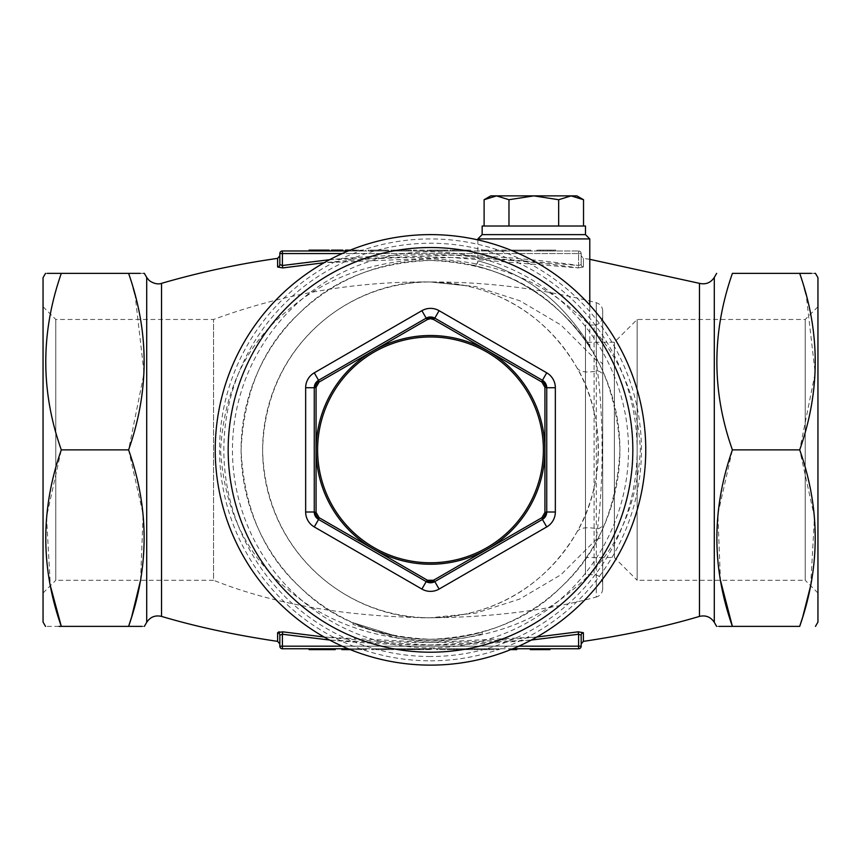 <?xml version="1.0" encoding="UTF-8"?>
<svg xmlns="http://www.w3.org/2000/svg" width="861" height="861" viewBox="0 0 861 861"><rect width="100%" height="100%" fill="white"/><g stroke="black" fill="none" stroke-linecap="round" stroke-linejoin="round"><path stroke-width="0.65" stroke-dasharray="4.3 3.23" d="M430.5 660.817A210.945 210.945 0 0 0 613.183 344.4A210.945 210.945 0 0 0 247.817 344.4A210.945 210.945 0 0 0 430.5 660.817M645.75 449.872A215.25 215.25 0 0 1 322.875 636.29A215.25 215.25 0 0 1 322.875 263.455A215.25 215.25 0 0 1 645.75 449.872M309.067 250.981L309.067 250.12L315.137 250.12L315.137 250.981L329.182 250.981L309.067 250.981L323.962 250.981L315.137 250.981L315.137 250.12L329.182 250.12M368.293 250.981L388.419 250.981L368.293 250.981L368.293 250.12L388.419 250.12L368.293 250.12M413.474 250.981L424.86 250.981L413.474 250.981L413.474 250.12L424.86 250.12L424.86 250.981L424.86 250.12L413.474 250.12L413.474 250.981M427.519 250.981L447.645 250.981L427.519 250.981L427.519 250.12L447.645 250.12L427.519 250.12M488.65 250.12L481.439 250.12L484.097 250.12L484.097 250.981L488.65 250.981L481.439 250.981L484.097 250.981L484.097 250.12L488.65 250.12L488.65 250.981M495.484 250.981L506.871 250.981L495.484 250.981L495.484 250.12L506.871 250.12L506.871 250.981L506.871 250.12L495.484 250.12L495.484 250.981M517.321 250.981L514.846 250.981L517.321 250.981L517.321 250.12L517.321 250.981M525.673 250.981L523.197 250.981L525.673 250.981L525.673 250.12L525.673 250.981M521.163 250.12L511.811 250.12L530.268 250.12L530.796 250.981L511.811 250.981L530.796 250.981L530.796 250.12L530.796 250.981L530.796 250.12L528.019 250.12L528.019 250.981L528.137 250.12L521.163 250.12L521.163 250.981M553.192 250.981L536.866 250.981L553.192 250.981L539.912 250.981L553.192 250.981L553.192 250.12L555.851 250.12L536.866 250.12L553.192 250.12L539.912 250.12L553.192 250.12L553.192 250.981M348.167 250.12L348.167 250.981L362.976 250.981L355.647 250.981L355.647 250.12L348.167 250.12L362.976 250.12L348.167 250.981L578.592 250.981L282.408 250.981L282.408 253.564L578.592 253.564L578.592 265.5C479.868 251.229 381.132 251.229 282.408 265.5L282.763 267.922C381.165 253.704 479.652 253.704 578.237 267.922L451.455 257.493L324.166 262.723M450.303 250.981L470.429 250.981L450.303 250.981L450.303 250.12L470.429 250.12L450.303 250.12M391.077 250.981L411.192 250.981L391.077 250.981L391.077 250.12L411.192 250.12L391.077 250.12M345.509 250.981L365.634 250.981L345.509 250.981M331.463 250.981L342.85 250.981L331.463 250.981L331.463 250.12L342.85 250.12L342.85 250.981M530.301 648.763L549.931 648.763L530.301 648.763M397.825 648.763L417.445 648.763L397.825 648.763L397.825 649.625L431.759 649.625L410.912 649.625L410.912 648.763L431.759 648.763L397.825 649.625M465.284 648.763L489.414 648.763L465.284 648.763L465.284 649.625L477.36 649.625L465.284 649.625M393.606 649.625L384.738 649.625L384.738 648.763L381.875 648.763L402.324 648.763L384.738 648.763L384.738 649.625L381.875 649.625L381.875 648.763L381.875 649.625L384.738 649.625L384.738 648.763L384.738 649.625L393.606 649.625L393.606 648.763M282.408 648.763L578.592 648.763A2.583 2.583 0 0 0 581.175 646.18A2.583 2.583 0 0 1 578.592 648.763L578.592 646.18L282.408 646.18L282.408 634.245C381.132 648.516 479.868 648.516 578.592 634.245L578.237 631.823C479.835 646.041 381.348 646.041 282.763 631.823L282.408 634.245L279.825 635.16L279.825 646.18L282.408 646.18L282.408 648.763A2.583 2.583 0 0 1 279.825 646.18A2.583 2.583 0 0 0 282.408 648.763M512.812 648.763L348.188 648.763M436.667 648.763L460.377 648.763L436.667 648.763L436.667 649.625L449.711 649.625L449.711 648.763M335.263 648.763L315.535 648.763M350.298 649.625L366.334 649.625L344.669 649.625L344.669 648.763L341.806 648.763L366.334 648.763L344.669 648.763L344.669 649.625L341.806 649.625L341.806 648.763M390.055 648.763L371.651 648.763L390.055 648.763L390.055 649.625L383.134 649.625L383.134 648.763M450.981 648.763L467.738 648.763L450.981 648.763L464.875 648.763L450.981 648.763L450.981 649.625L448.118 649.625L467.738 649.625L450.981 649.625L464.875 649.625L450.981 649.625L450.981 648.763M474.885 649.625L498.82 649.625L477.145 649.625L477.145 648.763L498.82 648.763L477.145 648.763L477.145 649.625L474.282 649.625L474.885 648.763M516.804 648.763L516.804 649.625L513.942 649.625L513.942 648.763L509.034 648.763L516.804 648.763L513.942 648.763L513.942 649.625L509.034 649.625L509.034 648.763M279.082 631.791L282.763 631.823M578.237 631.823L583.381 632.717A2.583 2.465 180 0 0 581.175 635.16L581.175 643.931L581.175 635.16L578.592 634.245L578.592 646.18L581.175 646.18M324.166 637.022L430.414 642.457L536.833 637.022M430.5 640.756C373.394 639.217 325.985 622.223 288.274 589.774C246.784 556.443 224.226 509.916 220.588 450.185C224.086 390.248 246.526 343.604 287.918 310.261C325.469 277.791 372.77 260.711 429.822 258.989C487.143 260.399 534.703 277.328 572.5 309.766C614.108 343.108 636.742 389.689 640.412 449.517C636.925 509.561 614.42 556.271 572.899 589.645C535.305 622.126 487.832 639.163 430.5 640.756M578.237 267.922L583.381 267.028L578.237 267.922L578.592 265.5L578.237 267.922M282.763 267.922L277.619 267.028A2.583 2.465 0 0 0 279.825 264.585L279.825 255.814M546.735 512.015L546.735 387.73M434.805 581.605L542.43 519.463M318.57 519.463L426.195 581.605M314.265 387.73L314.265 512.015M426.195 318.139L318.57 380.282M542.43 380.282L434.805 318.139M508.969 226.012L583.532 226.012L484.108 226.012L508.969 226.012L508.969 199.72L496.539 195.877L490.77 195.877M576.87 195.877L571.101 195.877L558.671 199.72L558.671 226.012M558.671 199.72L533.82 195.877L508.969 199.72M585.48 226.012L482.16 226.012M353.01 622.718L396.06 636.139L353.01 622.718L353.01 624.44L396.06 637.861A189.42 189.42 0 0 0 482.16 633.836A189.42 189.42 0 0 1 396.06 637.861L353.01 624.44M430.5 639.292A189.42 189.42 0 0 1 396.06 636.139A189.42 189.42 0 0 0 482.16 632.114A189.42 189.42 0 0 1 430.5 639.292C485.421 636.914 528.966 619.511 561.103 587.062C597.523 553.914 617.122 508.001 619.92 449.334C616.874 391.002 597.093 345.293 560.597 312.199C528.191 279.793 484.506 262.54 429.553 260.452C375.073 263.014 331.786 280.492 299.682 312.877C263.434 345.993 243.9 391.787 241.08 450.26C244.061 508.453 263.724 554.097 300.048 587.213C332.292 619.608 375.773 636.968 430.5 639.292A189.42 189.42 0 0 1 266.458 355.162A189.42 189.42 0 0 1 594.542 355.162A189.42 189.42 0 0 1 430.5 639.292A189.42 189.42 0 0 1 266.458 355.162A189.42 189.42 0 0 1 594.542 355.162A189.42 189.42 0 0 1 430.5 639.292M477.855 260.991C477.866 263.498 476.327 264.93 473.216 265.285L472.592 265.188C471.236 264.607 508.388 272.765 537.447 293.536C565.602 311.251 588.784 344.83 590.452 348.414C588.537 344.454 565.494 311.187 537.296 293.429C508.227 272.7 471.268 264.639 472.592 265.188C475.659 265.425 477.414 264.026 477.855 260.991C476.768 260.334 513.371 269.461 539.976 290.372C566.043 308.206 587.697 341.602 589.785 346.1C587.74 341.688 566.043 308.195 540.03 290.415C513.554 269.558 476.8 260.323 477.855 260.991L477.855 238.927L589.785 238.927M43.05 593.014L43.05 306.731L43.05 593.014L55.793 580.271L55.793 319.474L55.793 580.271L213.56 580.271L213.56 319.474L213.56 580.271C273.895 604.293 346.208 616.788 430.5 617.767C491.771 617.337 547.036 610.427 596.318 597.028L596.318 302.717L596.318 360.35L560.898 324.974L519.979 300.812L475.896 286.638L430.5 281.977C356.271 279.707 265.263 339.578 262.605 450.238C265.489 560.414 356.906 620.2 430.5 617.767L475.875 613.107L519.657 599.073L560.812 574.836L596.318 539.395L596.318 597.028C600.321 595.694 602.442 592.917 602.7 588.709L602.7 311.036L602.7 588.709M43.05 277.672L43.05 622.072M45.536 273.368L47.28 273.368M133.229 288.22L128.601 273.368L61.303 273.368C40.596 332.4 40.596 391.228 61.303 449.872L46.516 516.923L50.358 585.706M59.043 626.377L45.536 626.377M140.225 273.368L143.658 273.368M144.368 626.377L142.054 626.377M131.464 617.466L131.711 616.627M140.569 580.271L143.141 514.394L128.601 449.872L144.078 373.061L135.059 294.796M817.95 277.672L817.95 622.072M802.56 617.466L802.807 616.627M810.642 585.706L814.506 517.16L799.697 449.872L815.173 373.061L806.154 294.796M804.325 288.22L799.697 273.368L732.399 273.368C711.692 332.4 711.692 391.228 732.399 449.872L717.88 514.178L720.431 580.271M811.32 273.368L814.754 273.368M718.946 626.377L716.632 626.377M817.95 593.014L817.95 306.731L817.95 593.014L805.207 580.271L805.207 319.474L805.207 580.271L637.14 580.271L637.14 319.474L637.14 580.271L614.367 557.497L614.367 342.248L614.367 557.497L585.48 557.497L585.48 342.248L585.48 557.497M732.399 626.377L799.697 626.377M732.399 449.872L799.697 449.872M61.303 626.377L128.601 626.377M61.303 449.872L128.601 449.872M430.5 665.122A215.25 215.25 0 0 0 616.917 342.248A215.25 215.25 0 0 0 244.083 342.248A215.25 215.25 0 0 0 430.5 665.122A215.25 215.25 0 0 1 244.083 342.248A215.25 215.25 0 0 1 616.917 342.248A215.25 215.25 0 0 1 430.5 665.122A215.25 215.25 0 0 1 244.083 342.248A215.25 215.25 0 0 1 616.917 342.248A215.25 215.25 0 0 1 430.5 665.122A215.25 215.25 0 0 0 616.917 342.248A215.25 215.25 0 0 0 244.083 342.248A215.25 215.25 0 0 0 430.5 665.122M43.05 306.731L55.793 319.474L213.56 319.474C283.495 293.709 355.808 281.203 430.5 281.977A167.895 167.895 0 0 0 262.605 449.872A167.895 167.895 0 0 0 430.5 617.767A167.895 167.895 0 0 0 598.395 449.872A167.895 167.895 0 0 0 430.5 281.977C483.764 282.397 541.009 306.398 576.838 367.572C605.24 414.582 605.294 485.13 576.838 532.173C540.848 593.412 484.065 617.262 430.5 617.767M602.7 316.417L602.7 583.327L602.7 316.417C602.194 321.648 599.321 324.522 594.09 325.027L594.09 574.717L585.48 574.717L585.48 325.027L585.48 574.717M602.7 365.408A8.61 5.241 180 0 0 596.318 360.35L597.469 370.79C603.626 417.327 603.615 482.472 597.469 528.955L596.318 539.395A8.61 5.241 180 0 0 602.7 534.337M576.838 367.572A43.05 16.445 150.6 0 0 597.469 370.79A8.61 5.284 0 0 1 602.7 375.654M576.838 532.173A43.05 16.445 -150.6 0 1 597.469 528.955A8.61 5.284 0 0 0 602.7 524.091M585.48 234.622L482.16 234.622M571.101 195.877L496.539 195.877M531.334 640.046L430.5 644.911L329.666 640.046M277.619 641.37L277.619 632.717A2.583 2.465 180 0 1 279.825 635.16L279.825 643.931M581.175 264.585L581.175 253.564L581.175 264.585A2.583 2.465 180 0 0 583.381 267.028L583.381 258.375L583.381 267.028A2.583 2.465 0 0 1 581.175 264.585L578.592 265.5L581.175 264.585M329.666 259.699L454.317 255.104L578.592 265.5L578.592 253.564L342.204 253.564M279.825 253.564L282.408 253.564L282.408 265.5L279.825 264.585M578.592 250.981A2.583 2.583 0 0 1 581.175 253.564L578.592 253.564L581.175 253.564A2.583 2.583 0 0 0 578.592 250.981L578.592 253.564L578.592 250.981A2.583 2.583 0 0 1 581.175 253.564M385.179 649.625L385.179 648.763M393.1 649.625L393.1 648.763M399.127 649.625L399.127 648.763M399.461 649.625L399.461 648.763M402.324 649.625L402.324 648.763L402.324 649.625M411.203 649.625L428.896 649.625L411.203 649.625L411.203 648.763L428.896 648.763L411.203 648.763M419.415 649.625L419.415 648.763M427.992 649.625L427.992 648.763M431.759 649.625L431.759 648.763M429.219 649.625L429.219 648.763M419.834 649.625L419.834 648.763M410.729 649.625L410.729 648.763M408.049 649.625L408.049 648.763M419.77 649.625L419.77 648.763M430.532 649.625L430.532 648.763M428.896 649.625L428.896 648.763M419.985 649.625L419.985 648.763M413.98 649.625L413.98 648.763M449.711 649.625L460.377 649.625L460.377 648.763L460.377 649.625L449.474 649.625L449.474 648.763L449.517 649.625L436.667 649.625M457.987 649.625L457.987 648.763L457.987 649.625L460.377 649.625L449.507 649.625L457.987 649.625M439.53 649.625L449.517 649.625L439.53 649.625L439.53 648.763M449.507 649.625L449.507 648.763M489.414 649.625L477.36 649.625L489.414 649.625L489.414 648.763M477.349 649.625L486.551 649.625L477.349 649.625L477.36 648.763L468.147 648.763L486.551 648.763L477.349 648.763L477.349 649.625M468.481 649.625L468.481 648.763M486.217 649.625L486.217 648.763M486.551 649.625L486.551 648.763M468.147 649.625L468.147 648.763M335.263 649.625L309.099 649.625L309.099 648.763M311.962 649.625L332.4 649.625L311.962 649.625L311.962 648.763L332.4 648.763L311.962 648.763L311.962 649.625M324.737 649.625L324.737 648.763M332.4 649.625L332.4 648.763M324.005 649.625L324.005 648.763M365.688 649.625L365.688 648.763M366.334 649.625L366.334 648.763L366.334 649.625M363.482 649.625L363.482 648.763L363.482 649.625M383.134 649.625L375.74 649.625L375.74 648.763M375.74 649.625L393.326 649.625L371.651 649.625L384.028 649.625L384.028 648.763M384.028 649.625L390.055 649.625M371.651 649.625L371.651 648.763M393.326 649.625L393.326 648.763L393.326 649.625M378.485 649.625L378.485 648.763M392.917 649.625L392.917 648.763M383.285 649.625L383.285 648.763M372.878 649.625L372.878 648.763M407.382 649.625L414.582 649.625L407.382 649.625L407.382 648.763L400.688 648.763L414.582 648.763L407.382 648.763M407.479 649.625L407.479 648.763M417.445 649.625L417.445 648.763M407.985 649.625L407.985 648.763M404.681 649.625L404.681 648.763M413.108 649.625L413.108 648.763M414.582 649.625L414.582 648.763M400.688 649.625L400.688 648.763M407.64 649.625L407.64 648.763M448.118 649.625L448.118 648.763L448.118 649.625M461.378 649.625L461.378 648.763M467.738 649.625L467.738 648.763M461.636 649.625L461.636 648.763M456.567 649.625L456.567 648.763M464.875 649.625L464.875 648.763M498.164 649.625L498.164 648.763M498.82 649.625L498.82 648.763L498.82 649.625M495.958 649.625L495.958 648.763L495.958 649.625M509.034 649.625L510.702 649.625M510.907 649.538L510.907 648.763M549.931 649.625L530.301 649.625M540.46 649.625L545.594 649.625L537.167 649.625L540.46 649.625L540.46 648.763M539.869 649.625L547.069 649.625L539.869 649.625L539.869 648.763L533.163 648.763L547.069 648.763L539.869 648.763M539.965 649.625L539.965 648.763M537.167 649.625L537.167 648.763M547.069 649.625L547.069 648.763M533.163 649.625L533.163 648.763M540.116 649.625L540.116 648.763M555.851 250.12L555.851 250.981L555.851 250.12M551.04 250.12L551.04 250.981M540.159 250.12L540.159 250.981M536.866 250.12L536.866 250.981M547.747 250.12L547.747 250.981L547.768 250.12M537.253 250.12L537.253 250.981M543.216 250.12L543.216 250.981M539.912 250.12L539.912 250.981M521.013 250.12L521.013 250.981M511.811 250.12L511.811 250.981M514.469 250.12L514.469 250.981L514.469 250.12M514.77 250.12L514.77 250.981M528.137 250.12L528.137 250.981L528.137 250.12L528.137 250.981L528.137 250.12L525.673 250.12L528.137 250.12M523.197 250.12L525.673 250.12L523.197 250.12L523.197 250.981M519.786 250.12L517.321 250.12L519.786 250.12L519.786 250.981M514.846 250.12L517.321 250.12L514.846 250.12L514.846 250.981M486.917 250.12L486.917 250.981M481.439 250.12L481.439 250.981L481.439 250.12M467.771 250.12L460.431 250.12L467.771 250.12L467.771 250.981L460.431 250.981L467.771 250.981M452.961 250.12L460.431 250.12L452.961 250.12L452.961 250.981L460.431 250.981L452.961 250.981M460.527 250.12L460.527 250.981L460.527 250.12M470.429 250.12L470.429 250.981M460.431 250.12L460.431 250.981L460.431 250.12M454.081 250.12L454.081 250.981M444.986 250.12L437.657 250.12L444.986 250.12L444.986 250.981L437.657 250.981L444.986 250.981M430.177 250.12L437.657 250.12L430.177 250.12L430.177 250.981L437.657 250.981L430.177 250.981M437.743 250.12L437.743 250.981L437.743 250.12M447.645 250.12L447.645 250.981M437.657 250.12L437.657 250.981L437.657 250.12M431.296 250.12L431.296 250.981M408.534 250.12L401.204 250.12L408.534 250.12L408.534 250.981L401.204 250.981L408.534 250.981M393.735 250.12L401.204 250.12L393.735 250.12L393.735 250.981L401.204 250.981L393.735 250.981M401.291 250.12L401.291 250.981L401.291 250.12M411.192 250.12L411.192 250.981M401.204 250.12L401.204 250.981L401.204 250.12M394.855 250.12L394.855 250.981M385.76 250.12L378.42 250.12L385.76 250.12L385.76 250.981L378.42 250.981L385.76 250.981M370.951 250.12L378.42 250.12L370.951 250.12L370.951 250.981L378.42 250.981L370.951 250.981M378.517 250.12L378.517 250.981L378.517 250.12M388.419 250.12L388.419 250.981M378.42 250.12L378.42 250.981L378.42 250.12M372.07 250.12L372.07 250.981M345.509 250.12L350.298 250.12M355.733 250.12L355.733 250.981L355.733 250.12M365.634 250.12L365.634 250.981M349.286 250.12L349.286 250.981M323.962 250.12L315.137 250.12L323.962 250.12L323.962 250.981M312.478 250.12L312.478 250.981M315.137 250.12L315.137 250.981L315.137 250.12M396.06 636.139L396.06 637.861L396.06 636.139M482.16 632.114L482.16 633.836L482.16 632.114M161.534 616.401L161.534 283.344M583.381 641.37L583.381 632.717M699.466 283.344L699.466 616.401M277.619 258.375L277.619 267.028M146.704 277.414L146.704 622.331M714.296 622.331L714.296 277.414M430.5 647.902A198.03 198.03 0 0 0 602 350.857A198.03 198.03 0 0 0 259 350.857A198.03 198.03 0 0 0 430.5 647.902M430.5 656.512A206.64 206.64 0 0 1 251.541 346.552A206.64 206.64 0 0 1 609.459 346.552A206.64 206.64 0 0 1 430.5 656.512M602.7 583.327C602.194 578.097 599.321 575.223 594.09 574.717L594.09 325.027L585.48 325.027M342.204 646.18L518.796 646.18M318.979 649.625L318.979 648.763M315.621 649.625L315.621 648.763M314.2 649.625L314.2 648.763M386.46 649.625L386.46 648.763M401.387 649.625L401.387 648.763M453.263 649.625L453.263 648.763M454.371 649.625L454.371 648.763M456.814 649.625L456.814 648.763M549.931 250.12L549.931 250.981M547.639 250.12L547.639 250.981M362.976 250.12L362.976 250.981M589.785 259.322L583.381 258.375L581.175 255.814M602.7 311.036C602.442 306.828 600.321 304.051 596.318 302.717C541.956 288.661 486.68 281.741 430.5 281.977L465.543 285.669M817.95 306.731L805.207 319.474L637.14 319.474L614.367 342.248L585.48 342.248M590.398 348.318L589.785 346.1L589.785 305.095"/><path stroke-width="1.29" d="M342.204 253.564L282.408 253.564L282.408 250.981A2.583 2.583 0 0 0 279.825 253.564L279.825 264.585L279.825 253.564A2.583 2.583 0 0 1 282.408 250.981L348.188 250.981M536.833 637.022L578.237 631.823L583.381 632.717A2.583 2.465 0 0 0 581.175 635.16L581.175 646.18A2.583 2.583 0 0 1 578.592 648.763L512.812 648.763M348.188 648.763L282.408 648.763A2.583 2.583 0 0 1 279.825 646.18L279.825 635.16A2.583 2.465 -0 0 0 277.619 632.717L279.082 631.791M309.099 648.763L309.099 649.625L315.535 649.625L315.535 648.763L335.263 648.763L335.263 649.625L325.652 649.625L325.652 648.763M329.666 640.046L282.408 634.245L282.763 631.823L277.619 632.717L277.619 641.37C234.967 635.052 196.276 626.733 161.534 616.401C155.228 614.969 150.288 616.95 146.704 622.331L146.704 277.414L144.368 273.368L143.658 273.368M716.632 273.368L714.296 277.414L714.296 622.331C710.712 616.95 705.772 614.969 699.466 616.401C664.724 626.733 626.033 635.052 583.381 641.37L581.175 643.931L581.175 646.18L578.592 646.18L578.592 634.245L531.334 640.046M282.763 631.823L324.166 637.022M277.619 267.028L277.619 258.375L279.825 255.814L279.825 264.585A2.583 2.465 180 0 1 277.619 267.028L282.763 267.922L282.408 265.5L329.666 259.699M324.166 262.723L282.763 267.922M319.108 517.687L318.57 519.463A8.61 8.61 0 0 1 314.265 512.015L305.655 512.015L305.655 387.73A17.22 17.22 0 0 1 314.265 372.824L421.89 310.681A17.22 17.22 0 0 1 439.11 310.681L546.735 372.824L542.43 380.282A8.61 8.61 0 0 1 546.735 387.73L546.735 512.015L542.43 519.463L434.805 581.605L426.195 581.605L318.57 519.463L314.265 512.015L314.265 387.73L318.57 380.282L426.195 318.139L434.805 318.139L542.43 380.282L546.735 387.73L544.927 387.31L541.892 382.058L433.535 319.496L430.5 318.688L427.465 319.496L319.108 382.058L316.073 387.31L316.073 512.435L319.108 517.687L427.465 580.249L433.535 580.249L541.892 517.687L544.927 512.435L544.927 387.31M484.108 226.012L484.108 199.72L490.77 195.877L496.539 195.877L484.108 199.72L496.539 195.877L508.969 199.72L533.82 195.877L558.671 199.72L558.671 226.012M508.969 199.72L508.969 226.012M558.671 199.72L571.101 195.877L583.532 199.72L583.532 226.012M583.532 199.72L571.101 195.877L576.87 195.877L583.532 199.72M482.16 234.622L482.16 226.012L585.48 226.012L585.48 234.622L589.785 238.927L477.855 238.927L482.16 234.622L585.48 234.622M45.536 626.377L43.05 622.072L43.05 277.672L45.536 273.368M50.358 585.706L61.303 626.377C40.596 626.377 40.596 626.377 61.303 626.377C40.618 567.808 40.618 508.969 61.303 449.872C40.607 391.497 40.607 332.658 61.303 273.368C40.585 273.368 40.585 273.368 61.303 273.368L140.225 273.368M47.28 273.368L61.303 273.368M128.601 273.368C149.276 273.368 149.276 273.368 128.601 273.368C149.308 332.4 149.308 391.228 128.601 449.872C149.287 508.442 149.287 567.281 128.601 626.377L59.043 626.377M142.054 626.377L128.601 626.377C149.297 626.377 149.297 626.377 128.601 626.377L131.464 617.466M131.711 616.627L140.569 580.271M135.059 294.796L133.229 288.22M815.464 626.377L817.95 622.072L817.95 277.672L815.464 273.368L814.754 273.368M720.431 580.271L732.399 626.377C711.713 567.808 711.713 508.969 732.399 449.872C711.703 391.497 711.703 332.658 732.399 273.368C711.692 273.368 711.692 273.368 732.399 273.368L799.697 273.368C820.372 273.368 820.372 273.368 799.697 273.368C820.404 332.4 820.404 391.228 799.697 449.872C820.382 508.442 820.382 567.281 799.697 626.377C820.404 626.377 820.404 626.377 799.697 626.377L802.56 617.466M802.807 616.627L810.642 585.706M806.154 294.796L804.325 288.22M799.697 273.368L811.32 273.368M799.697 626.377C820.404 626.377 820.404 626.377 799.697 626.377L718.946 626.377M732.399 626.377C711.703 626.377 711.703 626.377 732.399 626.377M732.399 273.368C711.692 273.368 711.692 273.368 732.399 273.368M732.399 449.872L799.697 449.872M61.303 449.872L128.601 449.872M477.855 239.896L477.855 238.927M571.101 195.877L496.539 195.877M645.75 449.872A215.25 215.25 0 0 1 322.875 636.29A215.25 215.25 0 0 1 322.875 263.455A215.25 215.25 0 0 1 645.75 449.872A215.25 215.25 0 0 1 322.875 636.29A215.25 215.25 0 0 1 322.875 263.455A215.25 215.25 0 0 1 645.75 449.872M316.073 387.31L314.265 387.73A8.61 8.61 0 0 1 318.57 380.282L319.108 382.058M433.535 580.249L434.805 581.605A8.61 8.61 0 0 1 426.195 581.605L421.89 589.064A17.22 17.22 0 0 0 439.11 589.064L546.735 526.921A17.22 17.22 0 0 0 555.345 512.015L555.345 387.73A17.22 17.22 0 0 0 546.735 372.824M427.465 319.496L426.195 318.139A8.61 8.61 0 0 1 434.805 318.139L433.535 319.496M544.927 512.435L546.735 512.015A8.61 8.61 0 0 1 542.43 519.463L541.892 517.687M578.237 631.823L578.592 634.245L581.175 635.16L581.175 643.931M277.619 641.37L279.825 643.931L279.825 635.16L282.408 634.245L282.408 646.18L342.204 646.18M279.825 264.585L282.408 265.5L282.408 253.564L279.825 253.564A2.583 2.583 0 0 1 282.408 250.981M315.535 649.625L325.652 649.625M341.806 648.763L341.806 649.625L342.409 648.763M342.409 649.625L350.298 649.625M510.907 649.625L516.804 649.625L516.804 648.763M530.301 648.763L530.301 649.625L549.931 649.625L549.931 648.763M543.388 649.625L543.388 648.763M545.594 649.625L545.594 648.763M350.298 250.12L345.509 250.12L345.509 250.981M331.463 250.981L331.463 250.12L342.85 250.12L342.85 250.981M329.182 250.981L329.182 250.12L309.067 250.12L309.067 250.981M313.017 250.12L313.017 250.981M312.478 250.12L312.478 250.981M555.345 387.73L546.735 387.73A8.61 8.61 0 0 0 542.43 380.282L541.892 382.058M316.073 512.435L314.265 512.015A8.61 8.61 0 0 0 318.57 519.463L314.265 526.921L421.89 589.064M427.465 580.249L426.195 581.605A8.61 8.61 0 0 0 434.805 581.605L439.11 589.064M277.619 258.375C238.336 263.961 199.634 272.291 161.534 283.344L161.534 616.401M699.466 616.401L699.466 283.344L589.785 259.322M583.381 632.717L583.381 641.37M305.655 512.015A17.22 17.22 0 0 0 314.265 526.921M632.835 449.872A202.335 202.335 0 0 0 329.332 274.648A202.335 202.335 0 0 0 329.332 625.097A202.335 202.335 0 0 0 632.835 449.872M430.5 335.51A114.362 114.362 0 0 1 544.862 449.872A114.362 114.362 0 0 1 430.5 564.235A114.362 114.362 0 0 1 316.138 449.872A114.362 114.362 0 0 1 430.5 335.51M543.388 449.872A112.888 112.888 0 0 0 374.051 352.106A112.888 112.888 0 0 0 374.051 547.639A112.888 112.888 0 0 0 543.388 449.872M305.655 387.73L314.265 387.73A8.61 8.61 0 0 1 318.57 380.282L314.265 372.824M421.89 310.681L426.195 318.139A8.61 8.61 0 0 1 434.805 318.139L439.11 310.681M555.345 512.015L546.735 512.015A8.61 8.61 0 0 1 542.43 519.463L546.735 526.921M518.796 646.18L578.592 646.18L578.592 648.763M282.408 648.763L282.408 646.18L279.825 646.18M533.863 649.625L533.863 648.763M146.704 622.331L144.368 626.377M714.296 622.331L716.632 626.377M714.296 277.414C710.712 282.795 705.772 284.776 699.466 283.344M161.534 283.344C162.148 283.129 156.659 285.96 149.114 280.428L146.704 277.414M589.785 305.095L589.785 238.927"/></g></svg>
